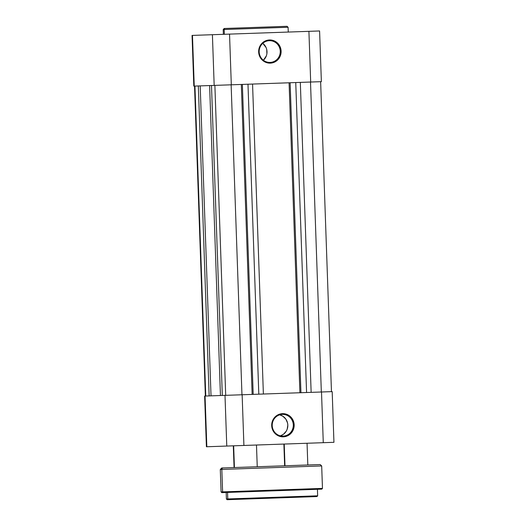 <?xml version="1.0" encoding="UTF-8"?>
<svg xmlns="http://www.w3.org/2000/svg" width="526" height="526" viewBox="0 0 526 526"><rect width="100%" height="100%" fill="white"/><g stroke="black" fill="none" stroke-linecap="round" stroke-linejoin="round"><path stroke-width="0.79" d="M259.173 51.929A10.868 10.54 88 0 0 270.088 62.423A10.868 10.54 88 0 0 280.246 51.193L281.121 51.16A11.592 11.243 -92 0 1 270.285 63.14A11.592 11.243 -92 0 1 258.647 51.942L259.173 51.929A10.868 10.54 -92 0 1 269.325 40.693A10.868 10.54 -92 0 1 280.246 51.193A10.868 10.54 -92 0 1 270.088 62.423A10.868 10.54 -92 0 1 259.173 51.929L258.647 51.942L258.943 54.198L260.764 58.314L262.224 60.023L265.959 62.41L270.285 63.14L272.475 62.837L276.466 60.97L278.116 59.471L280.424 55.624L280.983 53.428L281.121 51.16L280.115 46.755L277.544 43.079L275.788 41.699L273.809 40.699L269.476 39.963L265.209 40.995L261.652 43.638L259.344 47.478L258.647 51.942A11.592 11.243 -92 0 1 269.476 39.963A11.592 11.243 -92 0 1 281.121 51.16L280.246 51.193A10.868 10.54 88 0 0 269.325 40.693A10.868 10.54 88 0 0 259.173 51.929M266.353 55.835L263.388 60.247A10.868 10.54 88 0 0 267.011 51.653A10.868 10.54 88 0 0 262.796 43.336L266.064 47.524M287.012 26.3L225.135 28.463A1.013 0.986 88 0 0 224.181 29.509L287.117 27.313M288.261 32.06L288.097 27.28L224.181 29.509L224.352 34.289L224.181 29.509L223.208 29.541L224.181 29.509A1.013 0.986 -92 0 1 225.135 28.463L224.221 28.496M319.578 30.962L192.062 35.42L193.811 86.113L194.239 86.1L192.47 35.406L212.405 34.709L214.174 85.403L194.239 86.1L220.618 85.179L231.309 84.804L229.54 34.111L308.913 31.336L310.682 82.03L231.309 84.804L321.347 81.662L310.682 82.03L308.913 31.336L319.591 30.962L321.366 81.662M286.111 26.333L224.188 28.496L223.208 29.541L223.372 34.322M193.831 86.113L194.239 86.1L192.47 35.406L192.043 35.42M212.405 34.709L214.174 85.403L231.309 84.804L229.54 34.111L212.405 34.709M266.886 53.777L266.735 49.543M310.504 82.036L321.327 392.002L310.504 82.036M300.32 82.391L311.142 392.357L300.32 82.391M295.743 82.556L306.573 392.514L295.743 82.556M300.951 392.712L290.128 82.746L300.951 392.712M299.905 392.744L289.083 82.786L299.905 392.744M252.559 84.061L263.381 394.02L252.559 84.061M247.983 84.219L258.805 394.184L247.983 84.219M242.368 84.416L253.19 394.375L242.368 84.416M252.145 394.415L241.322 84.456L252.145 394.415M231.138 84.811L241.96 394.77L231.138 84.811M214.878 85.376L225.7 395.335L214.878 85.376M211.491 85.495L222.314 395.453L211.491 85.495M209.618 85.56L220.447 395.519L209.618 85.56M200.196 85.889L211.025 395.848L200.196 85.889M198.328 85.955L209.151 395.914L198.328 85.955M194.942 86.073L205.765 396.032L194.942 86.073M283.139 436.113A10.868 10.54 88 0 0 293.291 424.883A10.868 10.54 88 0 0 282.377 414.389L282.528 413.653A11.592 11.243 -92 0 1 294.172 424.85A11.592 11.243 -92 0 1 283.336 436.83L283.139 436.113A10.868 10.54 -92 0 1 272.218 425.619A10.868 10.54 -92 0 1 282.377 414.389A10.868 10.54 -92 0 1 293.291 424.883A10.868 10.54 -92 0 1 283.139 436.113L283.336 436.83L287.61 435.798L291.167 433.161L292.502 431.353L294.034 427.119L293.876 422.595L292.055 418.479L290.595 416.77L288.84 415.389L284.73 413.804L282.528 413.653L278.261 414.685L276.354 415.829L273.362 419.13L271.83 423.364L271.692 425.633L272.705 430.038L275.276 433.713L277.024 435.094L279.004 436.1L283.336 436.83A11.592 11.243 -92 0 1 271.692 425.633A11.592 11.243 -92 0 1 282.528 413.653L282.377 414.389A10.868 10.54 88 0 0 272.218 425.619A10.868 10.54 88 0 0 283.139 436.113M280.391 435.837A10.868 10.54 88 0 0 287.821 425.074A10.868 10.54 88 0 0 279.654 414.856L282.824 416.204L285.835 419.097L287.544 422.963L287.821 425.074L287.17 429.255L286.256 431.169L283.455 434.266L280.391 435.837M332.169 391.62L321.504 391.995L323.273 442.688L331.952 442.386L333.938 442.313L332.189 391.62L204.653 396.071L224.996 395.361L226.772 446.055L238.403 445.653L323.273 442.688L243.906 445.456L242.138 394.763L321.504 391.995L323.273 442.688L333.957 442.313M206.422 446.765L226.772 446.055L206.83 446.752L205.061 396.058L206.83 446.752L206.409 446.765L204.634 396.071M243.906 445.456L242.138 394.763L224.996 395.361L226.772 446.055L243.906 445.456M284.231 444.049L284.987 465.78L284.231 444.049M233.656 445.818L234.418 467.542L233.656 445.818M316.277 495.86L227.778 498.95A0.723 0.704 88 0 0 228.508 499.654L316.902 496.564M320.945 488.45L222.61 491.882A0.723 0.704 88 0 0 223.333 492.579L321.715 489.147M318.703 464.596L223.182 467.936A1.447 1.407 88 0 0 221.827 469.435L320.156 465.997M227.206 499.7L228.508 499.654A0.723 0.704 -92 0 1 227.778 498.95L226.404 499.003L227.778 498.95L227.548 492.435L227.778 498.95L317.651 495.814L316.954 496.564M322.471 488.398L321.688 465.944L221.827 469.435L222.61 491.882L322.471 488.398L321.774 489.147M320.13 464.55L221.755 467.982M221.887 492.632L223.333 492.579A0.723 0.704 -92 0 1 222.61 491.882L221.084 491.935L222.61 491.882L221.827 469.435L220.295 469.488L221.827 469.435A1.447 1.407 -92 0 1 223.182 467.936L221.696 467.989L220.295 469.488L221.084 491.935L221.827 492.632L320.281 489.2L317.428 489.298L317.651 495.814M226.173 492.481L226.404 499.003L227.153 499.7L315.613 496.61M288.097 27.28L287.045 26.3M331.465 391.646L320.636 81.681M205.364 396.045L194.535 86.086M307.053 443.254L307.815 464.977M256.484 445.022L257.24 466.746M233.307 445.831L234.07 467.555M283.882 444.062L284.638 465.786M321.688 465.944L320.189 464.55"/></g></svg>
